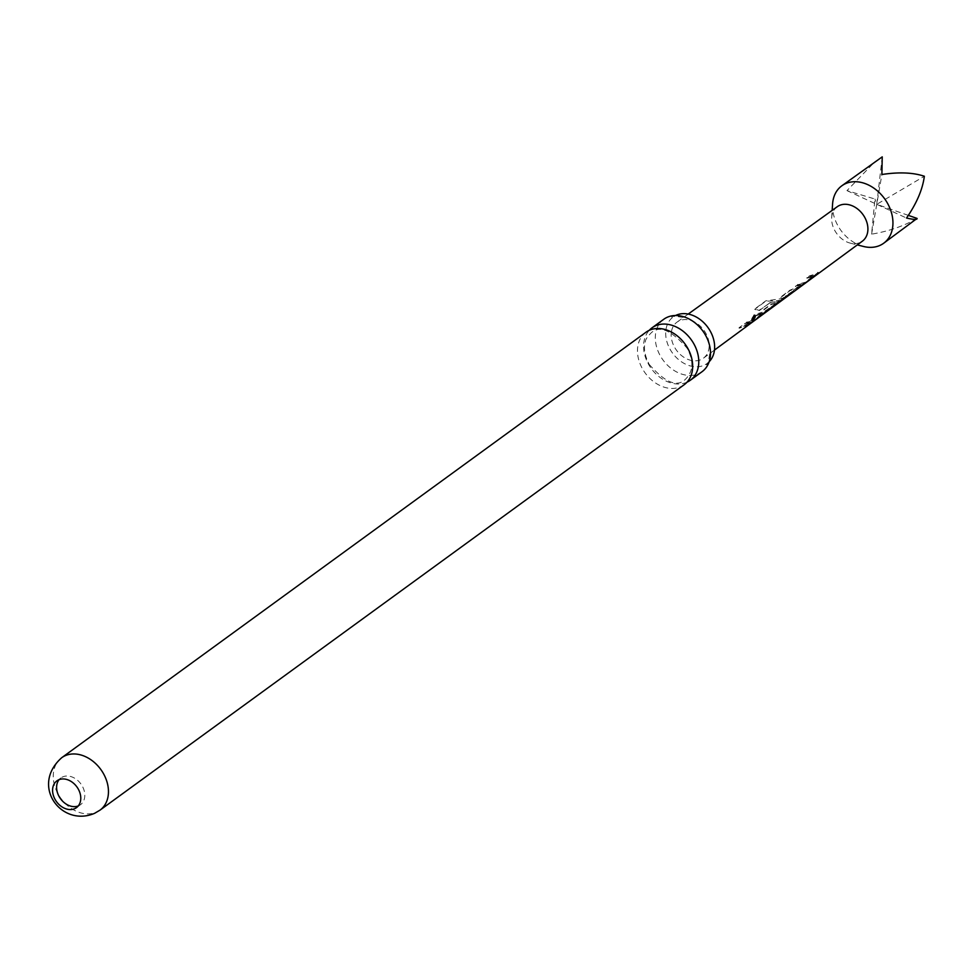 <?xml version="1.0" encoding="UTF-8"?>
<svg xmlns="http://www.w3.org/2000/svg" width="973" height="973" viewBox="0 0 973 973"><rect width="100%" height="100%" fill="white"/><g stroke="black" fill="none" stroke-linecap="round" stroke-linejoin="round"><path stroke-width="0.73" stroke-dasharray="4.87 3.65" d="M752.36 320.044C751.034 320.117 751.582 318.536 753.99 315.313L754.914 315.276M687.011 382.182A32.462 24.641 53.9 0 1 648.626 364.437A32.462 24.641 53.9 0 1 649.246 330.321M709.183 361.688A28.789 21.856 53.9 0 1 705.401 364.571A28.789 21.856 53.9 0 1 670.166 349.441A28.789 21.856 53.9 0 1 671.65 318.232A28.789 21.856 53.9 0 1 675.554 315.52M78.266 805.936A16.59 12.588 -126.1 0 0 78.825 805.693A16.59 12.588 -126.1 0 0 80.467 804.732A16.59 12.588 -126.1 0 0 81.586 784.943A16.59 12.588 -126.1 0 0 62.576 776.965A16.59 12.588 -126.1 0 0 60.934 777.926A16.59 12.588 -126.1 0 0 59.122 779.653M832.584 203.977A35.539 26.976 -126.1 0 0 863.525 246.473M917.077 218.426C903.832 226.077 888.677 231.306 871.601 234.152L874.958 199.039L846.972 190.623L875.043 161.603M837.279 206.69A21.321 16.188 -126.1 0 0 831.903 215.738A21.321 16.188 -126.1 0 0 831.684 217.636A21.321 16.188 -126.1 0 0 850.256 243.128A21.321 16.188 -126.1 0 0 862.382 241.17M815.07 275.408L809.487 276.296L806.885 278.217L815.106 275.955M808.429 280.297L806.325 282.425L798.103 284.7L795.488 286.621L804.136 284.055L809.147 279.689M799.782 287.12L790.1 290.586L780.978 297.324L780.334 298.48L782.353 298.747L787.133 296.558M788.385 295.512L785.393 296.631L793.822 290.416L798.529 288.178M789.626 294.138L785.211 296.206L793.822 290.416M781.161 300.377L765.666 301.265L754.72 309.365L759.025 310.788L769.351 303.175L780.918 301.131M774.544 305.242L772.136 307.602L768.244 309.39L775.578 303.868L771.504 304.306L764.036 309.815L763.391 310.971L765.41 311.226L770.239 309.013L775.238 304.658M771.869 307.213L767.977 308.903L775.578 303.868M764.182 312.88L758.648 313.793L756.033 315.714L764.255 313.403M757.602 317.709L755.474 319.862L747.264 322.185L744.661 324.106L753.284 321.491L758.295 317.137M748.93 324.544L741.706 326.283L739.091 328.217L747.653 325.614M671.443 331.586A22.355 16.967 -126.1 0 0 681.282 355.364A22.355 16.967 -126.1 0 0 703.37 358.234A22.355 16.967 -126.1 0 0 708.891 348.833A22.355 16.967 -126.1 0 0 699.113 325.104A22.355 16.967 -126.1 0 0 677.062 322.099A22.355 16.967 -126.1 0 0 671.443 331.586M645.963 332.243A32.462 24.641 -126.1 0 0 642.521 368.889A32.462 24.641 -126.1 0 0 680.978 386.597A32.462 24.641 -126.1 0 0 684.177 384.724M663.793 319.253A32.462 24.641 -126.1 0 0 660.351 355.899A32.462 24.641 -126.1 0 0 698.809 373.608A32.462 24.641 -126.1 0 0 702.007 371.735M908.344 215.374L876.746 204.33L906.52 218.037M846.972 190.623L876.746 204.33L924.35 176.247M882.231 156.86L876.746 204.33L874.958 199.039M871.601 234.152L881.891 174.508M750.183 323.17L741.608 325.858L738.994 327.779L747.373 325.237L752.895 321.114M752.567 320.786L750.888 322.586M755.206 319.485L747.167 321.747L744.661 324.106M744.564 323.668L752.944 321.151L757.59 317.733M757.955 316.809L767.077 310.095L767.004 310.801L758.551 313.355L756.033 315.714M755.936 315.276L763.975 313.014M783.897 298.358L765.739 300.864L754.78 308.964L759.001 310.363L769.801 303.102M774.909 304.33L784.372 297.933M784.031 297.616L783.946 298.322L784.031 297.616M775.396 303.442L771.407 303.868L763.939 309.378L763.282 310.545L765.41 311.226M765.228 310.801L774.532 305.254M769.765 302.676L780.65 300.742M801.022 285.746L790.003 290.149L780.881 296.887L780.224 298.042L782.353 298.747M793.64 289.99L803.759 283.666M803.418 283.338L801.801 285.101M782.183 298.322L786.853 296.181L792.363 292.046M792.034 291.718L790.404 293.493M806.058 282.036L798.006 284.262L795.488 286.621M795.391 286.184L803.807 283.702L808.405 280.321M808.806 279.373L817.94 272.635L817.855 273.364L809.402 275.858L806.885 278.217M806.787 277.779L814.839 275.566M61.749 757.687A32.462 24.641 -126.1 0 0 59.56 796.425A32.462 24.641 -126.1 0 0 96.765 812.041A32.462 24.641 -126.1 0 0 99.976 810.168M649.198 364.401C664.985 382.413 676.953 387.473 685.114 379.592C693.396 371.625 694.041 361.129 687.047 348.115C671.273 330.102 659.305 325.043 651.132 332.924C647.203 336.84 645.221 339.93 645.208 342.216C643.53 348.565 644.856 355.96 649.198 364.401M705.401 364.571L706.179 364.072C707.189 366.809 708.563 362.041 710.314 349.781M671.65 318.232L672.367 317.636C670.069 315.836 675.031 315.982 687.23 318.086M80.467 804.732L76.441 807.663M850.256 243.128L857.31 244.904M831.684 217.636L832.158 210.375M714.462 350.073L703.37 358.234M688.239 314.048L677.062 322.099M60.934 777.926L56.92 780.845M749.988 323.328L747.373 325.25M800.852 285.88L798.249 287.801M789.468 294.26L786.853 296.181"/><path stroke-width="1.46" d="M754.391 315.495C756.094 315.726 755.535 317.344 752.713 320.336C751.411 320.372 751.959 318.755 754.391 315.495L754.756 315.143M753.99 315.313C755.693 315.507 755.157 317.076 752.36 320.044L751.91 320.299M649.246 330.321A32.462 24.641 53.9 0 1 652.068 327.792A32.462 24.641 53.9 0 1 655.267 325.919A32.462 24.641 53.9 0 1 693.737 343.627A32.462 24.641 53.9 0 1 690.283 380.273A32.462 24.641 53.9 0 1 687.084 382.146A32.462 24.641 53.9 0 1 687.011 382.182M675.554 315.52A28.789 21.856 53.9 0 1 710.168 330.978A28.789 21.856 53.9 0 1 709.183 361.688M74.812 808.624A16.59 12.588 -126.1 0 0 76.441 807.663A16.59 12.588 -126.1 0 0 77.56 787.875A16.59 12.588 -126.1 0 0 58.55 779.896A16.59 12.588 -126.1 0 0 56.92 780.845A16.59 12.588 -126.1 0 0 55.802 800.633A16.59 12.588 -126.1 0 0 74.812 808.624M857.31 244.904L863.525 246.473A35.539 26.976 -126.1 0 0 883.654 243.262A35.539 26.976 -126.1 0 0 892.509 228.241A35.539 26.976 -126.1 0 0 876.916 190.477A35.539 26.976 -126.1 0 0 841.815 185.807L882.231 156.86L881.891 174.508C898.93 171.917 913.075 172.501 924.35 176.247C922.635 189.394 916.688 203.321 906.52 218.037C913.866 219.691 917.381 219.825 917.077 218.426L908.344 215.374M883.654 243.262L917.077 218.426M841.815 185.807A35.539 26.976 -126.1 0 0 832.961 200.827A35.539 26.976 -126.1 0 0 832.584 203.977L832.158 210.375M747.653 325.614L862.382 241.17A21.321 16.188 -126.1 0 0 867.648 232.194A21.321 16.188 -126.1 0 0 858.32 209.56A21.321 16.188 -126.1 0 0 837.279 206.69L688.239 314.048M818.281 272.963L808.405 280.321M818.098 273.778L815.07 275.408M814.839 275.566L805.474 282.961M789.748 294.637L788.385 295.512M801.132 286.257L799.782 287.12M774.544 305.242L780.954 301.119L771.419 308.052M784.372 297.933L774.532 305.254M784.177 298.735L781.161 300.377M767.417 310.423L757.59 317.733M767.223 311.226L764.182 312.88M757.602 317.709L764.292 313.379L754.61 320.409M750.256 323.693L748.93 324.544M99.976 810.168L684.177 384.724A32.462 24.641 -126.1 0 0 687.631 348.066A32.462 24.641 -126.1 0 0 649.161 330.358A32.462 24.641 -126.1 0 0 645.963 332.243L61.749 757.687C29.944 785.843 61.542 827.512 94.576 813.331L99.976 810.168A32.462 24.641 -126.1 0 0 102.153 771.443A32.462 24.641 -126.1 0 0 64.948 755.814A32.462 24.641 -126.1 0 0 61.749 757.687M690.283 380.273L702.007 371.735A32.462 24.641 -126.1 0 0 710.314 349.781A32.462 24.641 -126.1 0 0 705.461 335.089A32.462 24.641 -126.1 0 0 687.23 318.086A32.462 24.641 -126.1 0 0 666.991 317.38A32.462 24.641 -126.1 0 0 663.793 319.253L652.068 327.792M59.122 779.653A16.59 12.588 -126.1 0 0 60.521 798.736A16.59 12.588 -126.1 0 0 78.266 805.936M750.888 322.586L750.183 323.17M767.077 310.095L767.004 310.801M784.031 297.616L783.946 298.322M801.801 285.101L801.022 285.746M790.404 293.493L789.626 294.138M814.875 275.554L808.429 280.297M817.94 272.635L817.855 273.364M747.665 325.627L714.462 350.073"/></g></svg>
